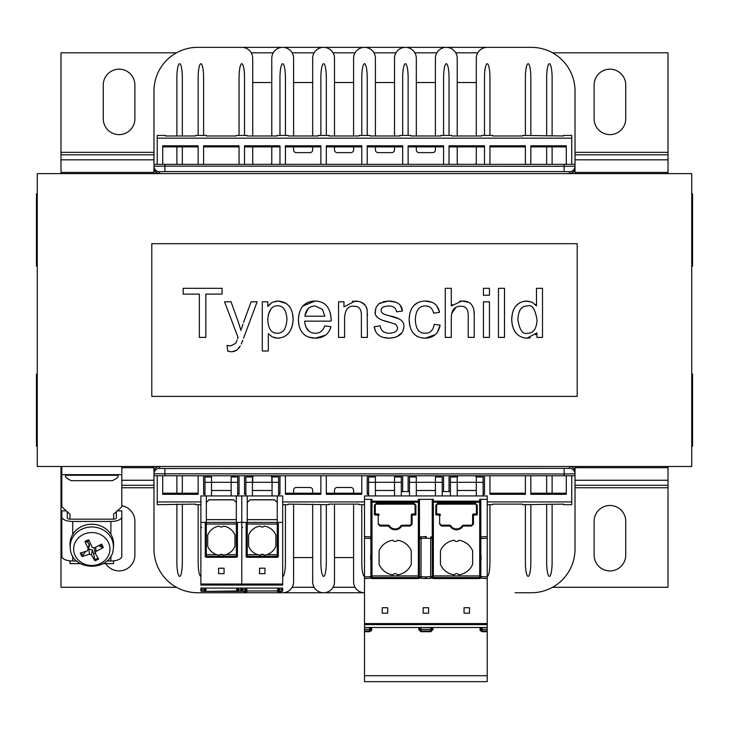 <?xml version="1.0" encoding="UTF-8"?>
<svg xmlns="http://www.w3.org/2000/svg" width="729" height="729" viewBox="0 0 729 729"><rect width="100%" height="100%" fill="white"/><g stroke="black" fill="none" stroke-linecap="round" stroke-linejoin="round"><path stroke-width="1.09" d="M69.993 514.209L69.993 519.157L113.624 519.157L113.624 514.209L121.807 506.801L121.807 474.67L61.81 474.67L61.81 506.801L69.993 514.209M69.993 560.856L69.993 563.635L80.372 563.635M103.245 563.635L113.624 563.635L113.624 560.856M61.81 466.487L61.81 474.67M121.807 474.67L121.807 466.487M72.718 534.421L72.718 521.463A10.908 4.611 180 0 1 61.81 516.852L61.81 556.391A10.908 4.611 -0 0 0 72.718 561.002L72.718 555.954M72.718 521.463L110.899 521.463L110.899 534.421M117.323 510.856L121.807 510.856L121.807 516.852A10.908 4.611 180 0 1 110.899 521.463M116.348 511.74L116.348 518A2.725 1.148 -0 0 1 113.624 519.157M67.268 511.74L67.268 518A2.725 1.148 -0 0 0 69.993 519.157M66.293 510.856L61.81 510.856L61.81 516.852M110.899 555.954L110.899 561.002L106.844 561.002M76.764 561.002L72.718 561.002M110.899 561.002A10.908 4.611 -0 0 0 121.807 556.391L121.807 516.852M87.462 541.802L85.512 542.185L84.983 541.474A35.439 9.359 68.1 0 0 88.382 548.855L89.494 545.055L87.462 541.802A7.445 6.752 -0 0 1 89.239 540.945M85.639 551.416L82.095 556.464A35.439 16.193 -29.5 0 0 89.394 554.14L91.453 554.824A35.439 8.839 70.1 0 0 94.861 560.674L93.649 553.821A7.445 6.752 -0 0 0 94.952 553.402A7.445 6.752 -0 0 0 95.253 553.265M89.23 543.907L87.635 550.714A35.439 10.844 154.9 0 1 80.336 553.038A11.864 10.753 180 0 0 82.095 556.464M94.861 560.674A11.864 10.753 180 0 0 98.634 559.079A35.439 3.763 -115.9 0 1 95.235 553.22L95.982 551.361A35.439 16.439 -27.1 0 0 103.272 547.515L102.233 547.698L99.026 545.611A7.445 6.752 -0 0 0 98.989 545.492M103.272 547.515A11.864 10.753 180 0 0 101.513 544.089A35.439 10.598 152.7 0 1 94.214 547.935L92.164 547.251A35.439 3.244 -113.8 0 1 88.756 539.879A11.864 10.753 180 0 0 84.983 541.474M108.257 542.075A18.143 16.448 -0 0 1 90.223 565.412A18.143 16.448 -0 0 1 76.937 539.597A18.143 16.448 -0 0 1 108.257 542.075M95.235 553.22L94.096 547.98M70.266 548.026L70.057 545.474A21.815 19.774 -0 0 1 91.808 524.224A21.815 19.774 -0 0 1 113.56 545.474L113.35 548.026A21.606 19.583 180 0 0 111.382 538.284A21.606 19.583 180 0 0 86.341 527.614A21.606 19.583 180 0 0 70.266 548.026C71.096 572.265 112.512 572.274 113.35 548.026M88.646 549.046L92.319 549.903L93.649 553.821M111.783 480.666L71.296 480.666L111.783 480.666M37.27 466.487L691.73 466.487L691.73 173.611L37.27 173.611L37.27 466.487M564.109 475.755L575.017 475.755L575.017 473.814L564.109 473.968L564.109 475.755L153.983 475.755L153.983 471.945C154.311 468.638 156.124 466.815 159.432 466.487L159.432 468.364L164.891 468.519L569.568 468.364A5.458 5.449 180 0 1 575.017 473.814L575.017 471.945C574.689 468.638 572.876 466.815 569.568 466.487L569.568 468.364M247.067 591.383A10.908 10.908 0 0 1 241.791 592.741L197.614 592.741A43.631 43.631 0 0 1 153.983 549.11L153.983 466.487M153.983 173.611L153.983 90.988A43.631 43.631 0 0 1 197.614 47.358L241.791 47.358A10.908 10.908 0 0 1 252.699 58.265L252.699 135.986M200.885 504.668L195.427 504.668L195.427 504.122L157.254 504.668L157.254 475.755M364.5 504.668L359.042 504.668L359.042 504.122L329.052 504.122L329.052 504.668L288.146 504.122L288.146 504.668L282.688 504.668M353.592 504.122L353.592 581.833A10.908 10.908 0 0 0 364.5 592.741L213.971 592.741M458.851 475.755A1.64 1.64 0 0 0 457.22 477.395M449.037 475.755L449.037 491.574L449.037 475.755M408.131 475.755L408.131 491.574L408.131 475.755M402.681 475.755L402.681 491.574L402.681 475.755M364.5 576.384A14.124 2.725 -90 0 1 361.775 562.259L361.775 504.668L361.775 562.259M361.775 493.214L326.319 493.214L326.319 475.755L326.319 494.298L361.775 494.298L361.775 475.755L361.775 490.48M326.319 504.668L326.319 562.259A14.124 2.725 -90 0 1 323.594 576.384A14.124 2.725 -90 0 1 320.869 562.259L320.869 504.668L320.869 562.259M320.869 493.214L285.422 493.214L285.422 475.755L285.422 494.298L320.869 494.298L320.869 475.755L320.869 490.48M285.422 504.668L285.422 562.259A14.124 2.725 -90 0 1 282.688 576.384M270.149 475.755A1.64 1.64 0 0 1 271.78 477.395L271.78 482.306M277.412 591.383A10.908 10.908 0 0 0 293.596 581.833L293.596 504.122M293.596 493.214L293.596 490.216A2.725 2.725 0 0 1 296.329 487.482L309.962 487.482A2.725 2.725 0 0 1 312.686 490.216L312.686 493.214M334.502 504.122L334.502 581.833A10.908 10.908 0 0 1 323.594 592.741A10.908 10.908 0 0 1 312.686 581.833L312.686 504.122M334.502 493.214L334.502 490.216A2.725 2.725 0 0 1 337.226 487.482L350.868 487.482A2.725 2.725 0 0 1 353.592 490.216L353.592 493.214M176.883 135.986L176.883 77.957A14.243 2.725 -90 0 1 179.616 63.724A14.243 2.725 -90 0 1 182.341 77.957L182.341 135.986L182.341 77.957M182.341 164.344L182.341 146.893L182.341 164.344M198.16 135.439L198.16 77.848A14.124 2.725 90 0 1 200.885 63.724A14.124 2.725 90 0 1 203.61 77.848L203.61 135.439L203.61 77.848M239.057 164.344L239.057 145.8L203.61 145.8L203.61 164.344L203.61 149.618M239.057 135.439L239.057 77.848A14.124 2.725 90 0 1 241.791 63.724A14.124 2.725 90 0 1 244.516 77.848L244.516 135.439L244.516 77.848M279.963 164.344L279.963 145.8L244.516 145.8L244.516 164.344L244.516 149.618M254.33 164.344A1.64 1.64 0 0 1 252.699 162.704L252.699 146.893M252.699 482.306L252.699 477.395A1.64 1.64 0 0 1 254.33 475.755M245.883 494.298L244.516 494.298L244.516 475.755L244.516 493.214L245.883 493.214M204.977 494.298L203.61 494.298L203.61 475.755L203.61 493.214L204.977 493.214M200.885 576.384A14.124 2.725 -90 0 1 198.16 562.259L198.16 504.668M182.341 504.122L182.341 562.141A14.243 2.725 90 0 1 179.616 576.384A14.243 2.725 90 0 1 176.883 562.141L176.883 504.122M153.983 168.162C154.311 171.47 156.124 173.283 159.432 173.611L156.052 172.436L153.983 168.262L153.983 164.344L164.891 164.344L164.891 166.13L575.017 166.285L575.017 164.344L164.891 164.344M571.746 138.164L157.254 138.164L157.254 135.439L165.437 135.439L165.437 135.986L195.427 135.986L195.427 135.439L206.334 135.439L206.334 135.986L236.333 135.986L236.333 135.439L247.24 135.439L247.24 135.986L277.239 135.986L277.239 135.439L288.146 135.439L288.146 135.986L318.145 135.986L318.145 135.439L329.052 135.439L329.052 135.986L359.042 135.986L359.042 135.439L369.958 135.439L369.958 135.986L399.948 135.986L399.948 135.439L410.855 135.439L410.855 135.986L440.854 135.986L440.854 135.439L451.761 135.439L451.761 135.986L481.76 135.986L481.76 135.439L492.667 135.439L492.667 135.986L522.666 135.986L522.666 135.439L563.563 135.986L563.563 135.439L571.746 135.439L571.746 164.344M361.775 135.439L361.775 77.848A14.124 2.725 90 0 1 364.5 63.724A14.124 2.725 90 0 1 367.225 77.848L367.225 135.439L367.225 77.848M402.681 164.344L402.681 145.8L367.225 145.8L367.225 164.344L367.225 146.893L402.681 146.893L402.681 149.618M408.131 77.848L408.131 135.439L408.131 77.848A14.124 2.725 90 0 0 405.406 63.724A14.124 2.725 90 0 0 402.681 77.848L402.681 135.439M443.578 164.344L443.578 145.8L408.131 145.8L408.131 164.344L408.131 146.893L443.578 146.893L443.578 149.618M449.037 77.848L449.037 135.439L449.037 77.848A14.124 2.725 90 0 0 446.312 63.724A14.124 2.725 90 0 0 443.578 77.848L443.578 135.439M484.484 164.344L484.484 145.8L449.037 145.8L449.037 164.344L449.037 146.893L484.484 146.893L484.484 149.618M457.22 146.893L457.22 162.704A1.64 1.64 0 0 0 458.851 164.344M435.404 135.986L435.404 58.265A10.908 10.908 0 0 1 446.312 47.358A10.908 10.908 0 0 1 457.22 58.265L457.22 135.986M435.404 146.893L435.404 149.892A2.725 2.725 0 0 1 432.671 152.616L419.038 152.616A2.725 2.725 0 0 1 416.314 149.892L416.314 146.893M394.498 135.986L394.498 58.265A10.908 10.908 0 0 1 405.406 47.358A10.908 10.908 0 0 1 416.314 58.265L416.314 135.986M394.498 146.893L394.498 149.892A2.725 2.725 0 0 1 391.774 152.616L378.132 152.616A2.725 2.725 0 0 1 375.408 149.892L375.408 146.893M353.592 135.986L353.592 58.265A10.908 10.908 0 0 1 364.5 47.358A10.908 10.908 0 0 1 375.408 58.265L375.408 135.986M353.592 146.893L353.592 149.892A2.725 2.725 0 0 1 350.868 152.616L337.226 152.616A2.725 2.725 0 0 1 334.502 149.892L334.502 146.893M312.686 135.986L312.686 58.265A10.908 10.908 0 0 1 323.594 47.358A10.908 10.908 0 0 1 334.502 58.265L334.502 135.986M312.686 146.893L312.686 149.892A2.725 2.725 0 0 1 309.962 152.616L296.329 152.616A2.725 2.725 0 0 1 293.596 149.892L293.596 146.893M271.78 135.986L271.78 58.265A10.908 10.908 0 0 1 282.688 47.358A10.908 10.908 0 0 1 293.596 58.265L293.596 135.986M271.78 146.893L271.78 162.704A1.64 1.64 0 0 1 270.149 164.344M279.963 135.439L279.963 77.848A14.124 2.725 90 0 1 282.688 63.724A14.124 2.725 90 0 1 285.422 77.848L285.422 135.439L285.422 77.848M320.869 164.344L320.869 145.8L285.422 145.8L285.422 164.344L285.422 149.618M320.869 135.439L320.869 77.848A14.124 2.725 90 0 1 323.594 63.724A14.124 2.725 90 0 1 326.319 77.848L326.319 135.439L326.319 77.848M361.775 164.344L361.775 145.8L326.319 145.8L326.319 164.344L326.319 149.618M515.029 592.741L531.386 592.741A43.631 43.631 0 0 0 575.017 549.11L575.017 466.487M213.971 47.358L515.029 47.358M157.254 138.164L157.254 164.344M162.704 164.344L162.704 145.8L198.16 145.8L198.16 164.344M489.943 149.618L489.943 164.344L489.943 145.8L525.39 145.8L525.39 164.344M530.84 149.618L530.84 164.344L530.84 145.8L566.296 145.8L566.296 164.344M239.057 149.618L239.057 146.893L203.61 146.893M279.963 149.618L279.963 146.893L244.516 146.893M320.869 149.618L320.869 146.893L285.422 146.893M361.775 149.618L361.775 146.893L326.319 146.893M198.16 149.618L198.16 146.893L162.704 146.893M176.883 164.344L176.883 146.893M367.225 149.618L367.225 146.893M162.704 475.755L162.704 494.298L198.16 494.298L198.16 475.755M487.209 504.668L492.667 504.668L492.667 504.122L522.666 504.122L522.666 504.668L563.563 504.122L563.563 504.668L571.746 504.668L571.746 475.755M566.296 475.755L566.296 494.298L530.84 494.298L530.84 475.755L530.84 493.214L566.296 493.214M525.39 475.755L525.39 494.298L489.943 494.298L489.943 475.755L489.943 493.214L525.39 493.214L525.39 490.48M484.484 475.755L484.484 494.298L483.117 494.298M443.578 475.755L443.578 490.48M367.225 475.755L367.225 494.298L368.592 494.298M279.963 475.755L279.963 494.298L278.606 494.298M239.057 475.755L239.057 494.298L237.7 494.298M237.7 493.214L239.057 493.214L239.057 490.48M278.606 493.214L279.963 493.214L279.963 490.48M162.704 493.214L198.16 493.214L198.16 490.48M176.883 493.214L176.883 475.755M182.341 475.755L182.341 493.214M368.592 493.214L367.225 493.214L367.225 490.48M564.109 468.519L564.109 473.968L153.983 473.814A5.458 5.449 0 0 1 159.432 468.364M159.432 171.743A5.458 5.449 -0 0 1 153.983 166.285L164.891 166.13L164.891 171.588L159.432 171.743L159.432 173.611M575.017 173.611L575.017 90.988A43.631 43.631 0 0 0 531.386 47.358L487.209 47.358A10.908 10.908 0 0 0 476.301 58.265L476.301 135.986M546.659 504.122L546.659 562.141A14.243 2.725 90 0 0 549.384 576.384A14.243 2.725 90 0 0 552.117 562.141L552.117 504.122M525.39 504.668L525.39 562.259A14.124 2.725 -90 0 0 528.115 576.384A14.124 2.725 -90 0 0 530.84 562.259L530.84 504.668M487.209 576.384A14.124 2.725 -90 0 0 489.943 562.259L489.943 504.668M476.301 477.395A1.64 1.64 0 0 0 474.67 475.755M476.301 146.893L476.301 162.704A1.64 1.64 0 0 1 474.67 164.344M489.943 77.848L489.943 135.439L489.943 77.848A14.124 2.725 90 0 0 487.209 63.724A14.124 2.725 90 0 0 484.484 77.848L484.484 135.439M530.84 77.848L530.84 135.439L530.84 77.848A14.124 2.725 90 0 0 528.115 63.724A14.124 2.725 90 0 0 525.39 77.848L525.39 135.439M552.117 77.957L552.117 135.986L552.117 77.957A14.243 2.725 -90 0 0 549.384 63.724A14.243 2.725 -90 0 0 546.659 77.957L546.659 135.986M575.017 168.162L575.017 166.285A5.458 5.449 180 0 1 569.568 171.743L569.568 173.611L572.93 172.454L575.017 168.162C574.689 171.47 572.876 173.283 569.568 173.611M489.943 146.893L525.39 146.893L525.39 149.618M449.037 149.618L449.037 146.893M408.131 149.618L408.131 146.893M530.84 146.893L566.296 146.893M552.117 146.893L552.117 164.344L552.117 146.893M546.659 146.893L546.659 164.344M484.484 490.48L484.484 493.214L483.117 493.214M402.681 490.48L402.681 491.574M552.117 493.214L552.117 475.755M546.659 475.755L546.659 493.214M252.699 82.532L271.78 82.532M293.596 82.532L312.686 82.532M334.502 82.532L353.592 82.532M375.408 82.532L394.498 82.532M416.314 82.532L435.404 82.532M457.22 82.532L476.301 82.532M353.592 557.567L334.502 557.567M312.686 557.567L293.596 557.567M668.01 173.611L668.01 52.816L552.509 52.816M691.73 266.058L692.55 266.058L692.55 193.796L691.73 193.796M575.017 154.803L668.01 154.803M176.491 52.816L60.99 52.816L60.99 154.803L153.983 154.803M625.737 84.992L625.737 118.8A15.819 15.819 0 0 1 609.927 134.619A15.819 15.819 0 0 1 594.108 118.8L594.108 84.992A15.819 15.819 0 0 1 609.927 69.173A15.819 15.819 0 0 1 625.737 84.992M134.892 84.992L134.892 118.8A15.819 15.819 0 0 1 119.073 134.619A15.819 15.819 0 0 1 103.263 118.8L103.263 84.992A15.819 15.819 0 0 1 119.073 69.173A15.819 15.819 0 0 1 134.892 84.992M37.27 193.796L36.45 193.796L36.45 266.058L37.27 266.058M60.99 154.803L60.99 173.611M60.99 466.487L60.99 587.292L176.491 587.292M37.27 374.041L36.45 374.041L36.45 446.312L37.27 446.312M153.983 485.304L121.807 485.304M61.81 485.304L60.99 485.304M552.509 587.292L668.01 587.292L668.01 485.304L575.017 485.304M121.807 505.716A15.819 15.819 0 0 1 134.892 521.299L134.892 555.115A15.819 15.819 0 0 1 105.76 563.635M594.108 555.115L594.108 521.299A15.819 15.819 0 0 1 609.927 505.479A15.819 15.819 0 0 1 625.737 521.299L625.737 555.115A15.819 15.819 0 0 1 609.927 570.925A15.819 15.819 0 0 1 594.108 555.115M691.73 446.312L692.55 446.312L692.55 374.041L691.73 374.041M668.01 485.304L668.01 466.487M224.222 555.097A14.726 14.726 0 0 1 223.402 555.243L225.862 554.669A14.726 14.726 0 0 0 234.975 546.221L234.975 535.095A14.726 14.726 0 0 0 223.402 526.083A2.725 2.725 0 0 1 219.274 526.083A14.726 14.726 0 0 0 207.701 535.095L207.701 546.221A14.726 14.726 0 0 0 216.805 554.669L219.274 555.243A2.725 2.725 0 0 1 223.402 555.243L222.719 554.669A2.725 2.725 0 0 0 219.958 554.669L219.274 555.243A14.726 14.726 0 0 1 218.454 555.097M236.333 557.293L236.333 556.282L206.334 556.282L206.334 557.293L236.333 557.293A1.112 1.093 90 0 0 237.426 556.191L237.426 523.477A1.093 1.093 0 0 0 236.333 522.392L206.334 522.392A1.093 1.093 0 0 0 205.25 523.477L205.25 556.191L205.25 554.669L205.25 555.206L205.25 554.669L206.334 554.669L206.334 556.282A1.093 1.075 180 0 1 205.25 555.206M206.334 557.293A1.112 1.093 90 0 1 205.25 556.191M200.885 584.84L200.885 522.392L206.334 522.392L206.334 554.669L216.805 554.669M237.426 556.191L237.426 555.206A1.093 1.075 0 0 1 236.333 556.282L236.333 522.392L241.791 522.392L241.791 585.059L282.688 585.059L282.688 522.392L277.239 522.392A1.093 1.093 0 0 1 278.332 523.477L278.332 524.023L278.332 523.477M218.609 568.201L224.067 568.201L224.067 573.659L218.609 573.659L218.609 568.201M240.971 588.084L240.971 589.779A0.82 0.574 180 0 0 241.791 589.205L241.791 590.29M236.333 522.392L236.333 495.939L241.791 495.939L241.791 522.392L247.24 522.392A1.093 1.093 0 0 0 246.147 523.477L246.147 556.191A1.112 1.093 90 0 0 247.24 557.293L277.239 557.293L277.239 556.282L247.24 556.282A1.093 1.075 180 0 1 246.147 555.206L246.147 554.669L246.147 555.206L246.147 554.669L247.24 554.669L247.24 557.293M206.334 522.392L206.334 495.939L200.885 495.939L200.885 522.392M200.885 588.084L200.885 589.196L200.885 588.084L282.688 588.084L282.688 590.29M236.961 591.383L204.156 591.383A0.82 0.82 0 0 0 204.977 590.563L204.977 591.383L201.705 591.383A0.82 0.82 0 0 1 200.885 590.563L200.885 589.205A0.82 0.574 0 0 0 201.705 589.779L201.705 588.084M238.52 588.084L238.52 589.779L240.971 589.779L240.971 591.383A0.82 0.82 0 0 0 241.791 590.563C241.791 589.879 241.791 589.879 241.791 590.563A0.82 0.82 0 0 1 240.971 591.383L238.456 591.383M204.977 588.923L204.977 590.563L204.977 588.923A1.093 1.093 0 0 1 206.061 590.016L206.061 590.29A1.093 1.093 0 0 1 204.977 591.383A1.093 1.093 0 0 0 206.061 590.29L204.977 589.743M237.7 588.084L237.7 588.923A1.093 1.093 0 0 0 236.606 590.016L236.606 590.29A1.093 1.093 0 0 0 237.7 591.383L238.52 591.383A0.82 0.82 0 0 1 237.7 590.563L237.7 591.383L236.879 591.009M237.936 591.383L237.198 591.383M238 591.383L238.52 591.383L238.52 589.779A0.82 0.574 180 0 1 237.7 589.205M204.22 591.374A0.82 0.82 90 0 1 204.156 591.383L238.52 591.383M208.995 499.83L233.681 499.83M236.333 519.659L206.334 519.659M237.426 555.206L237.426 554.669L237.426 555.206L237.426 554.669L225.862 554.669M206.334 495.939L236.333 495.939M237.7 482.306L231.157 482.306L231.157 476.939L237.7 476.939L237.7 495.939M204.977 482.306L204.977 476.939L211.519 476.939L211.519 482.306L204.977 482.306L204.977 495.939M231.157 495.939L231.157 482.306L211.519 482.306L211.519 495.939M231.157 490.48L211.519 490.48M206.334 502.481L209.068 499.757L233.608 499.757L236.333 502.481M265.128 555.097A14.726 14.726 0 0 1 264.308 555.243L266.768 554.669A14.726 14.726 0 0 0 275.872 546.221L275.872 535.095A14.726 14.726 0 0 0 264.308 526.083A2.725 2.725 0 0 1 260.18 526.083A14.726 14.726 0 0 0 248.607 535.095L248.607 546.221A14.726 14.726 0 0 0 257.711 554.669L260.18 555.243A2.725 2.725 0 0 1 264.308 555.243L263.625 554.669A2.725 2.725 0 0 0 260.854 554.669L260.18 555.243A14.726 14.726 0 0 1 259.351 555.097M277.239 557.293A1.112 1.093 90 0 0 278.332 556.191L278.332 524.023L247.24 524.023L247.24 554.669L257.711 554.669M278.332 556.191L278.332 555.206A1.093 1.075 0 0 1 277.239 556.282L277.239 522.392L247.24 522.392L247.24 524.023L246.147 524.023M200.885 584.02L241.791 584.02L241.791 495.939L247.24 495.939L247.24 522.392M259.515 568.201L264.964 568.201L264.964 573.659L259.515 573.659L259.515 568.201M277.239 522.392L277.239 495.939L282.688 495.939L282.688 522.392M282.688 584.02L241.791 584.02L241.791 585.059L200.885 585.059M281.877 588.084L281.877 589.779A0.82 0.574 180 0 0 282.688 589.205L282.688 590.563A0.82 0.82 0 0 1 281.877 591.383L279.271 591.383M281.877 591.383A0.82 0.82 0 0 0 282.688 590.563C282.688 589.879 282.688 589.879 282.688 590.563A0.82 0.82 0 0 1 281.877 591.383L281.877 589.779L279.417 589.779L279.417 591.383L277.785 591.009M240.971 591.383A0.82 0.82 0 0 0 241.791 590.563A0.82 0.82 0 0 0 242.602 591.383L242.602 588.084M245.883 588.923L245.883 590.563L245.883 588.923A1.093 1.093 0 0 1 246.967 590.016L246.967 590.29A1.093 1.093 0 0 1 245.883 591.383L242.602 591.383A0.82 0.82 0 0 1 241.791 590.563M278.606 588.923A1.093 1.093 0 0 0 277.512 590.016L277.512 590.29A1.093 1.093 0 0 0 278.606 591.383L278.606 589.743L277.512 590.016A1.093 1.093 0 0 1 278.606 588.923L278.606 589.743M279.052 591.383L279.417 591.383A0.82 0.82 0 0 1 278.606 590.563L278.606 588.084M278.833 591.383L278.104 591.383M277.858 591.383L279.407 591.383M245.126 591.374A0.82 0.82 90 0 1 245.062 591.383L245.062 591.383A0.82 0.82 0 0 0 245.883 590.563L245.883 589.743M249.892 499.83L274.587 499.83M277.239 519.659L247.24 519.659M278.332 555.206L278.332 554.669L278.332 555.206L278.332 554.669L266.768 554.669M247.24 495.939L277.239 495.939M278.606 482.306L272.054 482.306L272.054 476.939L278.606 476.939L278.606 495.939M245.883 482.306L245.883 476.939L252.425 476.939L252.425 482.306L245.883 482.306L245.883 495.939M272.054 495.939L272.054 482.306L252.425 482.306L252.425 495.939M272.054 490.48L252.425 490.48M247.24 502.481L249.965 499.757L274.514 499.757L277.239 502.481M479.709 578.562L479.709 502.217L433.354 502.217L433.354 578.562L479.709 578.562A1.112 1.093 90 0 0 480.803 577.459L480.803 500.495A1.139 1.093 -90 0 0 479.709 499.356L487.209 499.356L487.209 495.939L364.5 495.939L364.5 675.719L487.209 675.719L487.209 681.642L364.5 681.642L364.5 675.719M364.5 623.559L487.209 623.559L487.209 675.719M487.209 499.356L487.209 578.562L487.209 576.921L480.803 576.593M487.209 623.559L487.209 578.562L482.352 578.307A1.64 1.64 0 0 1 480.803 576.675M480.803 538.54L487.209 538.212L487.209 536.571L482.352 536.826A1.64 1.64 0 0 0 480.803 538.476L481.094 537.519A1.64 1.64 87 0 1 482.352 536.826A1.64 1.64 87 0 0 481.104 537.51M364.5 499.356L372 499.356A1.139 1.093 -90 0 0 370.906 500.495L370.906 502.217L370.906 500.495M364.5 536.571L369.357 536.826A1.64 1.64 0 0 1 370.906 538.476M426.429 578.534L430.711 578.307L426.429 578.534L425.854 576.921L419.448 576.675A1.64 1.64 0 0 0 420.998 578.307L425.289 578.534A10.908 10.908 0 0 0 426.429 578.534A10.908 10.908 0 0 1 425.289 578.534L420.998 578.307L421.08 538.458L419.448 538.458A1.64 1.64 0 0 1 420.998 536.826L425.289 536.599L420.998 536.826L421.08 538.458L425.854 538.212L426.429 536.599A10.908 10.908 0 0 0 425.289 536.599L425.854 538.212L432.261 538.458A1.64 1.64 0 0 0 430.711 536.826L430.629 576.675L432.261 576.675A1.64 1.64 0 0 1 430.711 578.307L430.629 576.675L425.854 576.921L425.289 578.534L426.429 578.534M418.355 578.562L418.355 577.55A1.093 1.075 -0 0 0 419.448 576.475L419.448 577.459A1.112 1.093 90 0 1 418.355 578.562L372 578.562A1.112 1.093 90 0 1 370.906 577.459L370.906 576.475A1.093 1.075 180 0 0 372 577.55L372 578.562M370.906 576.675L370.614 577.614L370.906 576.675A1.64 1.64 0 0 1 369.357 578.307L364.5 578.562M433.354 578.562A1.112 1.093 90 0 1 432.261 577.459L432.261 576.475A1.093 1.075 180 0 0 433.354 577.55L479.709 577.55A1.093 1.075 -0 0 0 480.803 576.475L480.803 575.937L480.803 576.475M382.224 613.198L387.682 613.198L387.682 607.74L382.224 607.74L382.224 613.198M423.13 613.198L428.579 613.198L428.579 607.74L423.13 607.74L423.13 613.198M464.036 613.198L469.485 613.198L469.485 607.74L464.036 607.74L464.036 613.198M426.429 536.599L425.289 536.599M432.261 502.217L432.261 502.217A1.093 1.048 0 0 1 433.354 501.169L433.354 502.217L432.261 502.217L432.261 500.495L432.261 575.937L480.803 575.937M432.261 500.495A1.139 1.093 -90 0 1 433.354 499.356L418.355 499.356A1.139 1.093 -90 0 1 419.448 500.495L419.448 502.217L419.448 500.495M370.906 502.217L370.906 502.217A1.093 1.048 0 0 1 372 501.169L372 502.217L370.906 502.217L370.906 575.937L418.355 575.937L418.355 502.217L372 502.217L372 577.55L418.355 577.55L418.355 575.937L419.448 575.937L419.448 576.475L419.448 502.217A1.093 1.048 180 0 0 418.355 501.169L372 501.169L372 499.356M411.265 564.328A17.45 17.45 0 0 1 397.451 574.871A2.725 2.725 0 0 0 392.913 574.871A17.45 17.45 0 0 1 379.089 564.328L379.089 550.805A17.45 17.45 0 0 1 392.913 540.262A2.725 2.725 0 0 0 397.451 540.262A17.45 17.45 0 0 1 411.265 550.805L411.265 564.328M412.085 524.142L410.172 526.046L402.171 526.046A0.82 0.82 -27.9 0 0 401.497 526.402A7.636 7.636 0 0 1 388.858 526.402A0.82 0.82 22.7 0 0 388.183 526.046L380.183 526.046L378.269 524.142L378.269 515.139L374.451 514.865L374.451 505.215L376.364 503.311L413.99 503.311L415.904 505.215L415.904 514.865L412.085 515.139L412.085 524.142L411.265 524.078A1.093 1.093 90 0 1 410.172 525.172L402.171 525.226A1.64 1.64 -145.8 0 0 400.822 525.946A6.816 6.816 0 0 1 389.541 525.946A1.64 1.64 145.8 0 0 388.183 525.226L388.147 525.172A1.64 1.64 -138.6 0 1 389.505 525.901A6.816 6.816 0 0 0 400.85 525.901A1.64 1.64 0 0 1 402.208 525.172M472.62 564.328L472.62 550.805A17.45 17.45 0 0 0 458.805 540.262A2.725 2.725 0 0 1 454.267 540.262A17.45 17.45 0 0 0 440.444 550.805L440.444 564.328A17.45 17.45 0 0 0 454.267 574.871A2.725 2.725 0 0 1 458.805 574.871A17.45 17.45 0 0 0 472.62 564.328M473.44 524.142L471.535 526.046L463.526 526.046A0.82 0.82 -27.9 0 0 462.851 526.402A7.636 7.636 0 0 1 450.212 526.402A0.82 0.82 22.6 0 0 449.538 526.046L441.537 526.046L439.623 524.142L439.623 515.139L435.805 514.865L435.805 505.215L437.719 503.311L475.354 503.311L477.258 505.215L477.258 514.865L473.44 515.139L473.44 524.142L472.62 524.078A1.093 1.093 90 0 1 471.535 525.172L463.526 525.226A1.64 1.64 -145.8 0 0 462.177 525.946A6.816 6.816 0 0 1 450.896 525.946A1.64 1.64 145.8 0 0 449.538 525.226L449.501 525.172A1.64 1.64 0 0 1 450.859 525.901A6.816 6.816 0 0 0 462.204 525.901A1.64 1.64 0 0 1 463.562 525.172M472.62 524.078L472.62 515.084A1.093 1.093 -90 0 1 473.713 513.991L476.438 513.991L476.438 505.215L476.438 514.045L477.258 514.865M476.438 513.991L473.713 514.045A1.093 1.093 180 0 0 472.62 515.139L472.62 515.084M375.271 505.27L375.271 513.991L377.996 513.991A1.093 1.093 -90 0 1 379.089 515.084L379.089 515.139A1.093 1.093 180 0 0 377.996 514.045L375.271 514.045L375.271 505.27A1.093 1.093 -90 0 1 376.364 504.176L413.99 504.122L415.083 505.215L415.083 514.045L412.359 514.045A1.093 1.093 180 0 0 411.265 515.139L411.265 515.084A1.093 1.093 -90 0 1 412.359 513.991L415.083 513.991L415.083 505.27A1.093 1.093 -90 0 0 413.99 504.176M379.089 524.078A1.093 1.093 90 0 0 380.183 525.172L388.147 525.172M411.265 524.078L411.265 515.084M436.625 505.27L436.625 513.991L439.35 513.991A1.093 1.093 -90 0 1 440.444 515.084L440.444 515.139A1.093 1.093 180 0 0 439.35 514.045L436.625 514.045L436.625 505.27A1.093 1.093 -90 0 1 437.719 504.176L475.354 504.122L477.258 505.215M440.444 524.078A1.093 1.093 90 0 0 441.537 525.172L449.501 525.172M476.438 505.27A1.093 1.093 -90 0 0 475.354 504.176M374.451 514.865L375.271 513.991M415.083 513.991L415.904 514.865M412.085 515.139L411.265 515.139L411.265 524.142L410.172 525.226L402.171 525.226L402.171 526.046M415.083 505.27L415.904 505.215M379.089 515.084L378.269 515.139M388.858 526.402L389.505 525.901M400.822 525.946L401.497 526.402M435.805 514.865L436.625 513.991M473.44 515.139L472.62 515.139L472.62 524.142L471.535 525.226L463.526 525.226L463.526 526.046M440.444 515.084L439.623 515.139M450.212 526.402L450.859 525.901M462.177 525.946L462.851 526.402M480.803 500.495L480.803 502.217L479.709 502.217L479.709 501.169L433.354 501.169L433.354 499.356M480.803 502.217L480.803 502.217A1.093 1.048 180 0 0 479.709 501.169L479.709 499.356M419.448 502.217L418.355 502.217L418.355 499.356M370.605 577.623A1.64 1.64 -93 0 1 369.357 578.307A1.64 1.64 -93 0 0 370.605 577.623M442.221 491.574L450.394 491.574M409.498 495.939L409.498 476.948L416.314 476.948L416.314 482.306L435.404 482.306L435.404 476.948L442.221 476.948L442.221 495.939M401.315 491.574L409.498 491.574M409.498 482.306L416.314 482.306L416.314 495.939M435.404 495.939L435.404 482.306L442.221 482.306M416.314 490.48L435.404 490.48M375.408 495.939L375.408 476.948L368.592 476.948L368.592 482.306L394.498 482.306L394.498 476.948L401.315 476.948L401.315 495.939M368.592 482.306L368.592 495.939M401.315 482.306L394.498 482.306L394.498 495.939M375.408 490.48L394.498 490.48M480.429 630.703L482.261 631.715L487.209 631.715M430.803 631.715L430.803 630.922A1.093 1.093 -179 0 0 431.896 629.847L430.803 630.922A1.093 1.093 -179 0 0 431.896 629.847L431.942 627.496L431.896 629.847L432.99 629.564L430.803 631.715L420.906 631.715L420.906 630.922A1.093 1.093 0 0 1 419.813 629.847L420.906 630.922L430.803 630.922L430.857 627.496M418.692 627.496L418.728 629.564L420.906 631.715M371.289 630.703L369.448 631.715L364.5 631.715M370.578 627.496L370.633 628.471A1.093 1.093 0 0 1 371.726 629.555L371.726 629.829A1.093 1.093 0 0 1 370.633 630.922A1.093 1.093 0 0 0 371.726 629.829L371.179 629.555A0.547 0.547 0 0 0 370.633 629.009L370.578 627.496M370.05 630.74L370.396 630.375A1.093 1.093 0 0 0 370.542 629.847L370.359 630.439M370.633 630.375L369.448 630.922L370.396 630.375L369.448 630.922L370.633 630.922L370.633 630.375A0.547 0.547 0 0 0 371.179 629.829M369.448 631.715L369.448 630.922A1.093 1.093 -179 0 0 370.542 629.847L370.56 628.571A1.093 0.775 1 0 1 369.475 629.327L369.448 630.922L364.5 630.922M481.076 630.922L482.261 630.922L481.322 630.375A1.093 1.093 0 0 1 481.176 629.847L481.076 628.471A1.093 1.093 0 0 0 479.983 629.555L479.983 629.829A1.093 1.093 0 0 0 481.076 630.922L481.076 630.375L482.261 630.922A1.093 1.093 0 0 1 481.176 629.847L482.261 630.922A1.093 1.093 0 0 1 481.176 629.847L481.131 627.496M487.209 630.922L482.215 630.922M369.448 630.922A1.093 1.093 -179 0 0 370.542 629.847L370.551 629.009M481.076 629.009A0.547 0.547 0 0 0 480.529 629.555L479.983 629.555A1.093 1.093 0 0 1 481.076 628.471L481.158 629.009M482.206 627.496L482.261 631.715M420.852 627.496L420.906 630.922M419.776 627.496L419.813 629.847L418.728 629.564M457.22 495.939L457.22 482.306L450.394 482.306L450.394 476.948L457.22 476.948L457.22 482.306L476.301 482.306L476.301 476.948L483.117 476.948L483.117 495.939M476.301 495.939L476.301 482.306L483.117 482.306M450.394 482.306L450.394 495.939M457.22 490.48L476.301 490.48M530.32 337.791L526.985 338.174L536.936 332.898L536.936 337.39L542.504 337.39L542.504 288.31L536.48 288.31L536.48 305.888L532.407 302.371L526.684 301.031C517.08 301.715 512.077 307.911 511.676 319.621C512.387 331.303 517.49 337.491 526.985 338.174L523.531 337.764M517.891 319.621C518.337 310.39 521.481 305.852 527.322 306.007C531.979 304.066 535.223 308.777 537.045 320.14C536.508 328.925 533.355 333.29 527.577 333.235C522.802 334.702 519.577 330.164 517.891 319.621L517.891 319.84M520.588 309.296L519.23 311.575M536.936 332.898L535.46 334.802M515.868 332.861L513.289 328.478M512.387 325.726L511.676 319.621L512.323 313.598M512.952 311.31L513.453 309.971M515.786 306.007L519.485 302.89M523.249 301.414L529.145 301.241M531.641 301.997L532.407 302.371M535.332 304.531L536.48 305.888M383.135 301.742L388.366 301.031L379.28 303.492L376.319 306.863L375.235 311.274C374.141 316.34 378.934 320.022 389.641 322.318L395.811 324.332L397.606 327.549C397.651 330.966 394.918 332.861 389.414 333.235C383.891 333.162 380.811 330.693 380.173 325.836L374.223 326.765C375.362 334.338 380.438 338.138 389.45 338.174C398.563 337.573 403.347 333.836 403.82 326.957C404.668 321.443 399.875 317.744 389.45 315.839L384.137 314.272L381.823 312.659L381.076 310.563C380.875 307.811 383.445 306.28 388.785 305.961C393.441 306.062 396.038 308.012 396.558 311.802L402.472 311.019C401.725 304.467 397.023 301.141 388.366 301.031L395.801 302.271M400.321 305.415L402.472 311.019M378.925 303.765L380.574 302.708M375.399 313.014L375.408 309.424M389.641 322.318L383.153 320.459M381.349 319.803L380.447 319.411M376.948 316.596L376.565 316.031M395.619 337.245L389.45 338.174L383.181 337.409M375.453 330.838L374.223 326.765M403.82 326.957L403.192 330.41M402.062 332.606L396.886 336.762M389.45 315.839L398.408 318.619M398.508 318.655L400.531 319.84M435.195 334.666L425.299 338.174C433.473 337.901 438.411 333.563 440.106 325.161L434.202 324.369C433.163 330.346 430.183 333.299 425.253 333.235C419.011 333.454 415.703 328.897 415.339 319.584C415.721 310.326 419.139 305.788 425.59 305.961C429.736 305.98 432.425 308.385 433.673 313.188L439.551 312.285C437.974 304.941 433.236 301.186 425.335 301.031C415.011 301.314 409.616 307.547 409.133 319.73C409.652 331.813 415.047 337.964 425.299 338.174L421.891 337.892M440.106 325.161L437.364 332.269M409.844 326.191L409.133 319.73L409.816 313.333M413.571 305.743L417.58 302.799M424.442 301.05L431.677 302.143M436.89 306.071L439.551 312.285M365.994 306.49L367.079 309.67C366.168 304.321 362.222 301.442 355.26 301.031L343.96 306.863L343.96 301.815L338.538 301.815L338.538 337.39L344.562 337.39L344.562 317.972C345.136 309.533 348.28 305.624 353.984 306.262C359.078 306.116 361.548 309.287 361.393 315.766L361.393 337.39L367.416 337.39L367.161 310.153M367.407 313.971L367.416 315.539M352.453 301.259L358.932 301.442M360.235 301.824L360.709 301.997M361.174 302.189L365.211 305.214M451.297 288.31L445.273 288.31L445.273 337.39L451.297 337.39L451.297 317.935C451.415 310.144 454.559 306.244 460.728 306.226C465.585 306.089 468.082 308.968 468.209 314.873L468.209 337.39L474.233 337.39L474.233 314.873C474.333 305.424 470.241 300.813 461.958 301.031L451.297 305.925L451.297 288.31M455.743 307.574L451.661 313.561M451.297 305.925L452.509 304.667M459.47 301.223L461.958 301.031L468.273 302.316M473.777 309.479L474.233 314.873M279.435 338.065L277.667 338.174C287.235 337.527 292.393 331.248 293.158 319.32L292.447 325.489M291.81 327.631L291.609 328.15M292.511 313.516L293.158 319.32C292.812 307.966 287.8 301.87 278.113 301.031L286.369 303.537M290.579 308.303L291.482 310.217M275.48 301.241L278.113 301.031L272.163 302.371L267.789 306.453L270.003 303.929M272.163 302.371L272.728 302.088M267.789 306.453L267.789 301.815L262.294 301.815L262.294 351.013L268.318 351.013L268.318 333.691L272.245 336.907L277.667 338.174L274.314 337.737M277.22 333.235C271.443 333.353 268.29 328.87 267.753 319.812C268.436 310.527 271.689 305.843 277.521 305.743C283.226 305.724 286.369 310.253 286.944 319.32C286.369 328.697 283.125 333.335 277.22 333.235M272.272 336.916L268.318 333.691M270.942 309.05L268.226 314.828M489.46 301.815L483.436 301.815L483.436 337.39L489.46 337.39L489.46 301.815M242.885 324.287L241.472 328.815M242.101 326.683L242.538 325.316M240.998 330.547L238.419 322.355L240.998 330.547M238.419 322.355L231.047 301.815L224.541 301.815L238.046 337.427L237.545 338.83M237.043 340.215L235.686 343.377L230.492 345.92L227.822 345.582M229.544 345.874L230.492 345.92M227.047 345.4L227.721 351.05L230.893 351.77M229.353 351.524L227.721 351.05M234.875 351.26L231.612 351.797L236.57 350.412L240.251 346.075L238.893 348.189M241.226 344.042L242.793 340.215M243.623 338.028L257.127 301.815L251.104 301.815L243.513 322.537M489.46 288.31L483.436 288.31L483.436 295.227L489.46 295.227L489.46 288.31M205.833 294.106L222.072 294.106L222.072 288.31L183.161 288.31L183.161 294.106L199.327 294.106L199.327 337.39L205.833 337.39L205.833 294.106M504.495 288.31L498.472 288.31L498.472 337.39L504.495 337.39L504.495 288.31M331.13 321.152L331.166 319.548L331.13 321.152L304.604 321.152C305.442 329.098 309.014 333.126 315.338 333.235C319.767 333.335 322.901 330.893 324.733 325.909L330.975 326.692L329.79 329.891M330.437 313.142L331.166 319.548C330.519 307.51 325.134 301.341 315.001 301.031L318.418 301.332M303 305.998L315.001 301.031C304.549 301.341 299.018 307.638 298.389 319.922L299.127 313.406M299.127 326.218L298.389 319.922C298.826 331.768 304.476 337.855 315.338 338.174L308.868 337.172M302.954 333.372L301.797 331.987M324.806 316.213L304.941 316.213C305.733 309.679 309.105 306.262 315.037 305.961L322.528 309.442L324.806 316.213M325.498 335.167L315.338 338.174C323.667 337.992 328.879 334.164 330.975 326.692M321.134 331.385L321.908 330.693M305.779 326.792L308.804 330.966M308.066 308.75L305.023 315.338M151.796 396.403L151.796 243.696L577.204 243.696L577.204 396.403L151.796 396.403M85.512 542.185A10.753 9.75 -0 0 1 89.102 540.654M83.088 555.79A10.753 9.75 -0 0 1 81.457 552.728M98.014 558.049A10.753 9.75 -0 0 1 94.442 559.535M100.675 544.572A10.753 9.75 -0 0 1 102.233 547.698M89.394 554.14L88.984 548.8M91.453 554.824L92.319 549.903M95.982 551.361L95.681 547.215M112.312 480.666C117.296 478.361 119.1 476.556 117.715 475.272L65.902 475.272C64.526 476.584 66.33 478.379 71.296 480.666M477.768 52.816L455.753 52.816M436.862 52.816L414.847 52.816M395.956 52.816L373.95 52.816M355.05 52.816L333.044 52.816M314.153 52.816L292.138 52.816M273.247 52.816L251.232 52.816M292.138 587.292L314.153 587.292M333.044 587.292L355.05 587.292M564.109 164.344L564.109 171.588L569.568 171.743M164.891 468.519L164.891 475.755M157.254 501.935L200.885 501.935M282.688 501.935L364.5 501.935M487.209 501.935L571.746 501.935M564.109 171.588L164.891 171.588M668.01 172.427L575.017 172.427M575.017 159.842L668.01 159.842M668.01 152.352L575.017 152.352M153.983 152.352L60.99 152.352M153.983 172.427L60.99 172.427M60.99 159.842L153.983 159.842M60.99 467.681L61.81 467.681M121.807 467.681L153.983 467.681M153.983 480.256L121.807 480.256M61.81 480.256L60.99 480.256M60.99 487.756L61.81 487.756M121.807 487.756L153.983 487.756M575.017 487.756L668.01 487.756M575.017 467.681L668.01 467.681M668.01 480.256L575.017 480.256M222.719 554.669L219.958 554.669M237.426 523.477L237.426 524.023L205.25 524.023M200.885 527.823L201.705 527.413M200.885 590.563A0.82 0.82 0 0 0 201.705 591.383L201.705 589.779L204.156 589.779A0.82 0.574 0 0 0 204.977 589.205M237.7 588.923A1.093 1.093 0 0 0 236.606 590.016L237.7 590.563M204.156 588.084L204.156 591.383A0.82 0.82 0 0 0 204.977 590.563L205.25 590.29M205.25 590.016L206.061 590.016M205.797 591.383L236.843 590.973M205.797 589.296L205.797 588.084M236.879 588.084L236.879 589.296M237.426 590.29L236.606 590.29M263.625 554.669L260.854 554.669M241.791 527.823L242.602 527.413M241.791 589.205A0.82 0.574 0 0 0 242.602 589.779L245.062 589.779A0.82 0.574 0 0 0 245.883 589.205M277.512 590.29L278.332 590.016L278.606 590.563M246.147 590.016L246.967 590.016M245.062 588.084L245.062 591.383A0.82 0.82 0 0 0 245.883 590.563L245.883 591.383A1.093 1.093 0 0 0 246.967 590.29L246.147 590.29M279.417 588.084L279.417 589.779A0.82 0.574 180 0 1 278.606 589.205M246.73 590.973L277.74 590.973M246.694 591.009L245.062 591.383L246.694 591.383M246.694 589.296L246.694 588.084M277.785 588.084L277.785 589.296M364.5 624.607L487.209 624.607M370.906 576.593L364.5 576.921M370.906 553.922A24.54 24.54 0 0 0 370.906 561.212M364.5 538.212L370.906 538.54M480.803 561.212A24.54 24.54 0 0 0 480.803 553.922M374.451 505.215L376.364 504.176M376.364 503.311L376.364 504.122L413.99 504.122L413.99 503.311M412.359 514.865L412.359 513.991M377.996 513.991L377.996 514.865M410.172 526.046L410.172 525.172M388.183 526.046L388.183 525.226L380.183 525.226L378.269 524.142M380.183 526.046L380.183 525.172M435.805 505.215L437.719 504.176M437.719 503.311L437.719 504.122L475.354 504.122L475.354 503.311M473.713 514.865L473.713 513.991M439.35 513.991L439.35 514.865M471.535 526.046L471.535 525.172M449.538 526.046L449.538 525.226L441.537 525.226L439.623 524.142M441.537 526.046L441.537 525.172M480.046 627.496L480.074 629.127M433.026 627.496L432.99 629.564M371.662 627.496L371.635 629.127M371.179 629.555L371.726 629.555M370.633 629.009L370.633 628.471M369.503 627.496L369.475 629.327L364.5 629.327M487.209 629.327L482.243 629.327A1.093 0.775 179 0 1 481.149 628.571M419.795 628.571A1.093 0.775 179 0 0 420.888 629.327L430.83 629.327A1.093 0.775 1 0 0 431.914 628.571M480.529 629.555L480.529 629.829A0.547 0.547 0 0 0 481.076 630.375M480.529 629.829L479.983 629.829M117.715 475.272L117.715 474.67M65.902 475.272L65.902 474.67M364.5 627.496L487.209 627.496M481.222 577.769L482.261 578.307M370.487 537.364L369.731 536.89"/></g></svg>
